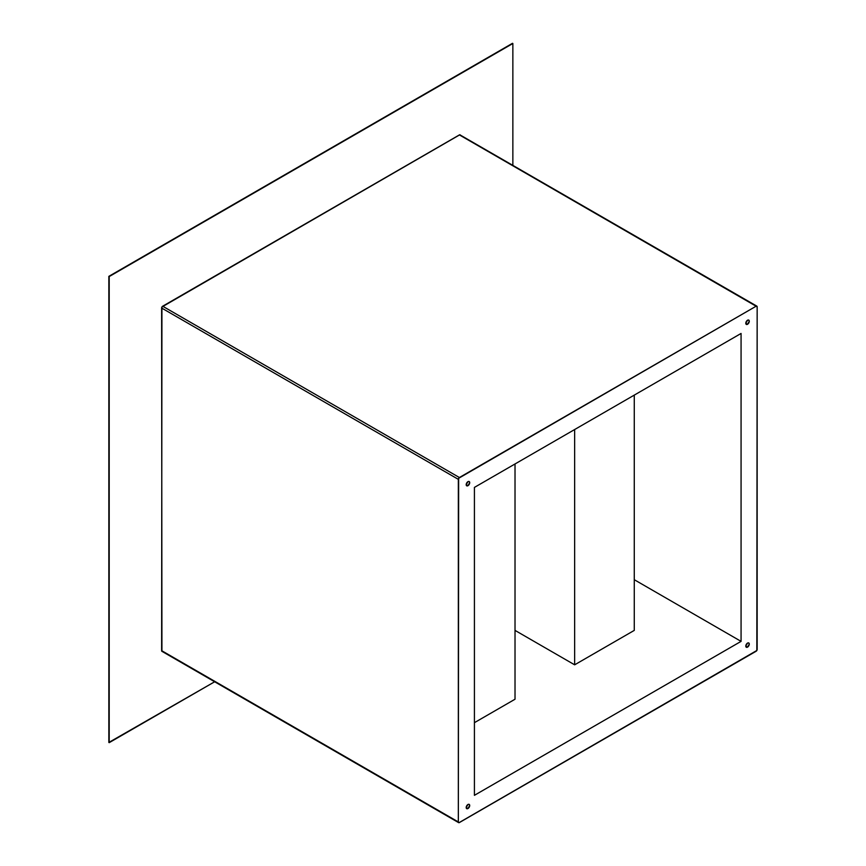 <?xml version="1.0" encoding="UTF-8"?>
<svg xmlns="http://www.w3.org/2000/svg" width="866" height="866" viewBox="0 0 866 866"><rect width="100%" height="100%" fill="white"/><g stroke="black" fill="none" stroke-linecap="round" stroke-linejoin="round"><path stroke-width="1.3" d="M747.542 324.274L745.788 323.267L747.542 320.236A2.468 1.429 -60 0 1 748.776 320.117A2.468 1.429 -60 0 1 749.155 322.098A2.468 1.429 -60 0 1 747.542 324.274L746.308 324.393L745.788 323.267L747.542 324.274A2.468 1.429 -60 0 1 746.308 324.393A2.468 1.429 -60 0 1 745.929 322.412A2.468 1.429 -60 0 1 747.542 320.236L748.776 320.117L749.285 321.243L747.542 324.274M467.954 485.696L466.2 484.679L467.954 481.658A2.468 1.429 -60 0 1 469.188 481.539A2.468 1.429 -60 0 1 469.567 483.509A2.468 1.429 -60 0 1 467.954 485.696L466.709 485.815L466.2 484.679L467.954 485.696A2.468 1.429 -60 0 1 466.709 485.815A2.468 1.429 -60 0 1 466.33 483.834A2.468 1.429 -60 0 1 467.954 481.658L469.188 481.539L469.697 482.665L467.954 485.696M467.954 808.541L466.2 807.523L467.954 804.503A2.468 1.429 -60 0 1 469.188 804.384A2.468 1.429 -60 0 1 469.567 806.354A2.468 1.429 -60 0 1 467.954 808.541L466.709 808.66L466.2 807.523L467.954 808.541A2.468 1.429 -60 0 1 466.709 808.66A2.468 1.429 -60 0 1 466.33 806.679A2.468 1.429 -60 0 1 467.954 804.503L469.188 804.384L469.697 805.51L467.954 808.541M747.542 647.118L745.788 646.112L747.542 643.081A2.468 1.429 -60 0 1 748.776 642.962A2.468 1.429 -60 0 1 749.155 644.943A2.468 1.429 -60 0 1 747.542 647.118L746.308 647.238L745.788 646.112L747.542 647.118A2.468 1.429 -60 0 1 746.308 647.238A2.468 1.429 -60 0 1 745.929 645.257A2.468 1.429 -60 0 1 747.542 643.081L748.776 642.962L749.285 644.087L747.542 647.118M634.269 395.113L634.269 630.394L634.269 395.113M574.645 429.536L574.645 664.817L634.269 630.394L574.645 664.817L574.645 429.536M515.021 630.394L574.645 664.817L515.021 630.394M515.021 463.96L515.021 699.23L515.021 463.96M474.416 722.677L515.021 699.23L474.416 722.677M741.069 641.37L741.069 333.453L741.069 641.37L474.416 795.324L474.416 487.406L474.416 795.324L741.069 641.37L634.269 579.7L741.069 641.37M458.644 478.303L458.341 821.953L458.98 822.7L756.841 650.474L757.155 306.824L756.105 306.218L458.644 478.303M474.416 487.406L741.069 333.453L474.416 487.406M512.51 43.3L108.845 276.351L108.845 742.454L108.845 276.351L512.856 43.506L109.203 276.557L109.203 742.66L214.66 681.769L108.845 742.454L108.845 276.351L512.51 43.3M459.391 822.559A1.483 0.855 -60 0 1 458.644 822.635A1.483 0.855 -60 0 1 458.341 821.953L161.628 650.647A1.483 0.855 120 0 0 161.931 651.329L161.628 308.025L458.341 479.342A1.483 0.855 -60 0 1 459.391 477.523L162.667 306.218L459.391 134.912L756.105 306.218A1.483 0.855 -60 0 1 756.841 306.142A1.483 0.855 -60 0 1 757.155 306.824L757.155 649.435A1.483 0.855 -60 0 1 756.105 651.254L459.391 822.559M460.127 134.836A1.483 0.855 120 0 0 459.391 134.912L756.105 306.218L459.391 477.523L162.667 306.218A1.483 0.855 120 0 0 161.628 308.025L458.341 479.342L458.341 821.953L161.628 650.647L161.931 306.997L459.792 134.771L756.841 306.142M512.856 165.276L512.856 43.506L512.856 165.276M458.644 822.635L161.931 651.329"/></g></svg>
